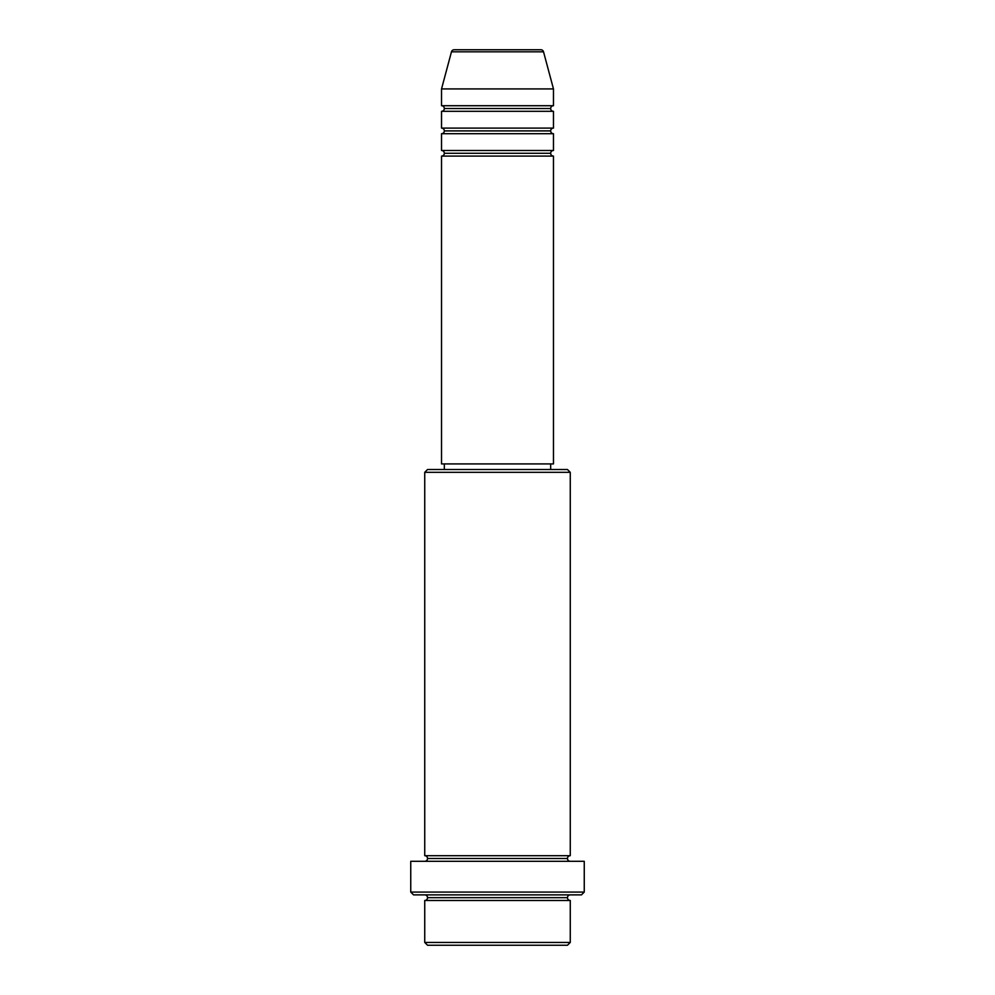 <?xml version="1.0" encoding="UTF-8"?>
<svg xmlns="http://www.w3.org/2000/svg" width="995" height="995" viewBox="0 0 995 995"><rect width="100%" height="100%" fill="white"/><g stroke="black" fill="none" stroke-linecap="round" stroke-linejoin="round"><path stroke-width="1.49" d="M540.82 49.75L454.18 49.75A2.798 2.798 0 0 0 451.469 51.827L543.531 51.827A2.798 2.798 0 0 0 540.82 49.75L454.18 49.75A2.798 2.798 0 0 0 451.469 51.827L441.531 88.928L553.469 88.928L543.531 51.827L451.469 51.827L441.531 88.928L441.531 105.719A2.798 2.798 0 0 1 444.33 108.517A2.798 2.798 0 0 1 441.531 111.316L441.531 128.106A2.798 2.798 0 0 1 444.33 130.905A2.798 2.798 0 0 1 441.531 133.703L441.531 150.494A2.798 2.798 0 0 1 444.33 153.292A2.798 2.798 0 0 1 441.531 156.091L441.531 463.919L553.469 463.919L553.469 156.091A2.798 2.798 0 0 1 550.67 153.292A2.798 2.798 0 0 1 553.456 150.494L553.469 133.703A2.798 2.798 0 0 1 550.67 130.905A2.798 2.798 0 0 1 553.456 128.106L553.469 111.316A2.798 2.798 0 0 1 550.67 108.517A2.798 2.798 0 0 1 553.456 105.719L553.469 88.928L441.531 88.928L441.531 105.719L553.469 105.719A2.798 2.798 0 0 0 550.67 108.517L444.33 108.517A2.798 2.798 0 0 0 441.531 105.719L553.469 105.719L553.469 88.928L543.531 51.827A2.798 2.798 0 0 0 540.82 49.75M424.741 942.452L427.539 945.25L567.461 945.25L570.259 942.452L424.741 942.452L570.259 942.452L570.259 900.475A2.798 2.798 0 0 1 567.461 897.677A2.798 2.798 0 0 1 570.259 894.878A2.798 2.798 0 0 0 567.461 897.677L427.539 897.677A2.798 2.798 0 0 1 424.741 900.475L424.741 942.452L424.741 900.475A2.798 2.798 0 0 0 427.539 897.677A2.798 2.798 0 0 0 424.741 894.878A2.798 2.798 0 0 1 427.539 897.677L567.461 897.677A2.798 2.798 0 0 0 570.259 900.475L424.741 900.475L570.259 900.475L570.259 942.452L567.461 945.25L427.539 945.25L424.741 942.452M570.259 472.314L567.461 469.516L427.539 469.516L424.741 472.314L570.259 472.314L424.741 472.314L424.741 855.7A2.798 2.798 0 0 1 427.539 858.498A2.798 2.798 0 0 1 424.741 861.297A2.798 2.798 0 0 0 427.539 858.498L567.461 858.498A2.798 2.798 0 0 1 570.259 855.7L570.259 472.314L570.259 855.7A2.798 2.798 0 0 0 567.461 858.498A2.798 2.798 0 0 0 570.259 861.297A2.798 2.798 0 0 1 567.461 858.498L427.539 858.498A2.798 2.798 0 0 0 424.741 855.7L570.259 855.7L424.741 855.7L424.741 472.314L427.539 469.516L567.461 469.516L570.259 472.314M410.748 892.08L413.547 894.878L581.453 894.878L584.252 892.08L410.748 892.08L584.252 892.08L584.252 861.297L410.748 861.297L410.748 892.08L410.748 861.297L584.252 861.297L584.252 892.08L581.453 894.878L413.547 894.878L410.748 892.08M441.531 150.494L553.469 150.494A2.798 2.798 0 0 0 550.67 153.292L444.33 153.292A2.798 2.798 0 0 0 441.531 150.494L441.531 133.703A2.798 2.798 0 0 0 444.33 130.905A2.798 2.798 0 0 0 441.531 128.106L553.469 128.106A2.798 2.798 0 0 0 550.67 130.905L444.33 130.905L550.67 130.905A2.798 2.798 0 0 0 553.456 133.703L441.531 133.703L553.469 133.703L553.469 150.494L441.531 150.494M553.469 156.091L441.531 156.091A2.798 2.798 0 0 0 444.33 153.292L550.67 153.292A2.798 2.798 0 0 0 553.456 156.091L553.469 463.919L441.531 463.919L441.531 156.091L553.469 156.091M550.67 469.516L550.67 463.919L550.67 469.516M444.33 463.919L444.33 469.516L444.33 463.919M553.469 111.316L441.531 111.316A2.798 2.798 0 0 0 444.33 108.517L550.67 108.517A2.798 2.798 0 0 0 553.469 111.316L553.469 128.106L441.531 128.106L441.531 111.316L553.469 111.316"/></g></svg>
